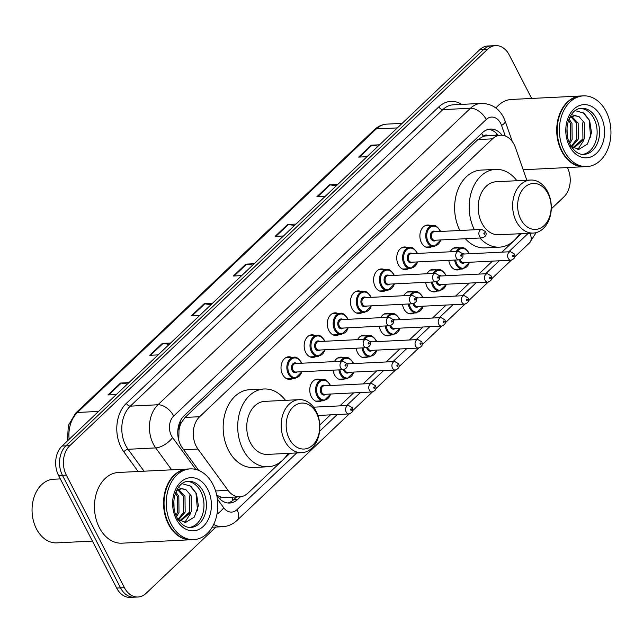 <?xml version="1.0" encoding="UTF-8"?>
<svg xmlns="http://www.w3.org/2000/svg" width="643" height="643" viewBox="0 0 643 643"><rect width="100%" height="100%" fill="white"/><g stroke="black" fill="none" stroke-linecap="round" stroke-linejoin="round"><path stroke-width="0.96" d="M460.284 269.104A11.325 8.246 -92.8 0 1 457.454 269.956A11.325 8.246 -92.8 0 1 450.204 264.98A11.325 8.246 -92.8 0 1 448.782 260.367M437.136 291.062A11.325 8.246 -92.8 0 1 434.306 291.914A11.325 8.246 -92.8 0 1 427.065 286.947A11.325 8.246 -92.8 0 1 425.634 282.325M413.996 313.028A11.325 8.246 -92.8 0 1 411.158 313.88A11.325 8.246 -92.8 0 1 403.917 308.905A11.325 8.246 -92.8 0 1 402.486 304.292M390.848 334.987A11.325 8.246 -92.8 0 1 388.018 335.839A11.325 8.246 -92.8 0 1 380.769 330.864A11.325 8.246 -92.8 0 1 379.338 326.25M367.7 356.953A11.325 8.246 -92.8 0 1 364.87 357.797A11.325 8.246 -92.8 0 1 357.621 352.83A11.325 8.246 -92.8 0 1 356.198 348.209M344.552 378.912A11.325 8.246 -92.8 0 1 341.722 379.764A11.325 8.246 -92.8 0 1 334.473 374.789A11.325 8.246 -92.8 0 1 333.05 370.175M321.404 400.87A11.325 8.246 -92.8 0 1 318.574 401.722A11.325 8.246 -92.8 0 1 311.333 396.747A11.325 8.246 -92.8 0 1 310.537 385.278A11.325 8.246 -92.8 0 1 317.449 379.097A11.325 8.246 -92.8 0 1 320.351 379.659M292.653 378.558A11.325 8.246 -92.8 0 1 289.816 379.41A11.325 8.246 -92.8 0 1 282.574 374.443A11.325 8.246 -92.8 0 1 281.787 362.974A11.325 8.246 -92.8 0 1 288.691 356.785A11.325 8.246 -92.8 0 1 291.592 357.347M315.793 356.6A11.325 8.246 -92.8 0 1 312.964 357.452A11.325 8.246 -92.8 0 1 305.722 352.477A11.325 8.246 -92.8 0 1 304.927 341.007A11.325 8.246 -92.8 0 1 311.839 334.818A11.325 8.246 -92.8 0 1 314.74 335.389M385.237 290.716A11.325 8.246 -92.8 0 1 382.408 291.568A11.325 8.246 -92.8 0 1 375.158 286.593A11.325 8.246 -92.8 0 1 374.371 275.124A11.325 8.246 -92.8 0 1 381.283 268.935A11.325 8.246 -92.8 0 1 384.184 269.505M431.525 246.791A11.325 8.246 -92.8 0 1 428.696 247.643A11.325 8.246 -92.8 0 1 421.454 242.668A11.325 8.246 -92.8 0 1 420.659 231.199A11.325 8.246 -92.8 0 1 427.571 225.018A11.325 8.246 -92.8 0 1 430.472 225.58M408.385 268.758A11.325 8.246 -92.8 0 1 405.548 269.602A11.325 8.246 -92.8 0 1 398.306 264.635A11.325 8.246 -92.8 0 1 397.519 253.165A11.325 8.246 -92.8 0 1 404.423 246.976A11.325 8.246 -92.8 0 1 407.324 247.539M362.089 312.675A11.325 8.246 -92.8 0 1 359.26 313.527A11.325 8.246 -92.8 0 1 352.01 308.552A11.325 8.246 -92.8 0 1 351.223 297.082A11.325 8.246 -92.8 0 1 358.135 290.901A11.325 8.246 -92.8 0 1 361.036 291.464M338.941 334.641A11.325 8.246 -92.8 0 1 336.112 335.485A11.325 8.246 -92.8 0 1 328.862 330.518A11.325 8.246 -92.8 0 1 328.075 319.049A11.325 8.246 -92.8 0 1 334.987 312.86A11.325 8.246 -92.8 0 1 337.888 313.422M526.834 180.233L515.509 147.761A21.243 15.456 87.2 0 0 514.127 144.522A21.243 15.456 87.2 0 0 500.535 135.207A21.243 15.456 87.2 0 0 492.514 138.832L199.643 416.712A21.243 15.456 87.2 0 0 197.956 449.055L228.048 490.352A21.243 15.456 87.2 0 0 239.871 496.806A21.243 15.456 87.2 0 0 247.893 493.173L289.937 453.283M178.979 430.312A21.243 15.456 -92.8 0 1 181.205 422.877L180.98 423.086A7.081 5.152 87.2 0 0 178.979 430.312L178.778 440.318M488.503 135.802A7.081 5.152 87.2 0 0 483.295 136.252L483.07 136.461A21.243 15.456 -92.8 0 1 485.987 135.93L500.535 135.207M216.892 495.335L221.232 497.119L225.235 497.529L239.871 496.806M483.07 136.461L477.934 139.555L185.063 417.436L181.205 422.877M319.788 424.959L330.438 414.856M339.898 405.878L353.586 392.897M363.046 383.919L376.734 370.931M386.194 361.953L399.882 348.972M409.342 339.994L423.022 327.006M432.49 318.036L446.17 305.047M455.63 296.069L469.318 283.089M478.778 274.111L492.466 261.122M501.926 252.144L521.401 233.666M450.164 251.791A11.325 8.246 -92.8 0 1 456.329 247.322A11.325 8.246 -92.8 0 1 459.231 247.893M427.016 273.749A11.325 8.246 -92.8 0 1 433.181 269.288A11.325 8.246 -92.8 0 1 436.083 269.851M403.868 295.716A11.325 8.246 -92.8 0 1 410.033 291.247A11.325 8.246 -92.8 0 1 412.935 291.809M380.72 317.674A11.325 8.246 -92.8 0 1 386.893 313.213A11.325 8.246 -92.8 0 1 389.795 313.776M357.58 339.641A11.325 8.246 -92.8 0 1 363.745 335.172A11.325 8.246 -92.8 0 1 366.647 335.734M334.432 361.599A11.325 8.246 -92.8 0 1 340.597 357.13A11.325 8.246 -92.8 0 1 343.499 357.701M502.095 135.231A21.243 15.456 87.2 0 0 490.472 129.05A21.243 15.456 87.2 0 0 482.451 132.683L184.139 415.716A21.243 15.456 87.2 0 0 182.451 448.067L198.727 470.403M488.535 129.315A21.243 15.456 -92.8 0 1 498.14 135.319M567.343 167.558A21.243 15.456 -92.8 0 1 563.839 196.951L551.284 208.862M215.944 527.043L146.033 593.368A21.243 15.456 -92.8 0 1 138.012 597.001A21.243 15.456 -92.8 0 1 124.429 587.678L66.342 475.137A21.243 15.456 -92.8 0 1 69.798 445.663L487.603 49.246A21.243 15.456 -92.8 0 1 495.624 45.621A21.243 15.456 -92.8 0 1 509.216 54.936L531.673 98.443M138.012 597.001L130.256 597.379A21.243 15.456 -92.8 0 1 116.664 588.064L58.585 475.523A21.243 15.456 -92.8 0 1 62.041 446.049L479.847 49.632L483.729 49.439A21.243 15.456 -92.8 0 1 491.75 45.806A21.243 15.456 -92.8 0 0 483.729 49.439L65.924 445.856L483.729 49.439L487.603 49.246M58.585 475.523L62.459 475.33A21.243 15.456 -92.8 0 1 65.924 445.856A21.243 15.456 -92.8 0 0 62.459 475.33L120.546 587.871L62.459 475.33L66.342 475.137M134.138 597.194A21.243 15.456 -92.8 0 1 120.546 587.871A21.243 15.456 -92.8 0 0 134.138 597.194M216.699 495.07L217.808 496.589A21.243 15.456 87.2 0 0 229.631 503.043A21.243 15.456 87.2 0 0 237.653 499.41L240.442 496.758M236.552 496.967L233.771 499.603A21.243 15.456 -92.8 0 1 227.686 502.971M127.427 384.008L121.23 383.099A5.666 3.295 -133.5 0 0 120.522 383.059L107.984 394.947L116.335 394.537M128.865 382.641L120.522 383.059M169.213 344.367L163.017 343.45A5.666 3.295 -133.5 0 0 162.301 343.418L149.771 355.306L158.114 354.896M170.652 343L162.301 343.418M210.992 304.726L204.796 303.809A5.666 3.295 -133.5 0 0 204.08 303.777L191.55 315.665L199.893 315.255M212.431 303.359L204.08 303.777M378.116 146.162L371.911 145.246A5.666 3.295 -133.5 0 0 371.204 145.205L358.673 157.101L367.016 156.683M379.555 144.796L371.204 145.205M336.329 185.803L330.132 184.887A5.666 3.295 -133.5 0 0 329.425 184.846L316.886 196.742L325.237 196.324M337.768 184.437L329.425 184.846M294.55 225.444L288.353 224.528A5.666 3.295 -133.5 0 0 287.646 224.495L275.108 236.383L283.459 235.973M295.989 224.077L287.646 224.495M252.771 265.085L246.574 264.169A5.666 3.295 -133.5 0 0 245.867 264.136L233.329 276.024L241.68 275.614M254.21 263.718L245.867 264.136M479.847 49.632A21.243 15.456 -92.8 0 1 487.868 45.999L495.624 45.621M584.503 166.698A35.397 25.76 -92.8 0 1 584.262 166.714A35.397 25.76 -92.8 0 1 561.612 151.177A35.397 25.76 -92.8 0 1 559.145 115.338A35.397 25.76 -92.8 0 1 580.75 96A35.397 25.76 -92.8 0 1 580.991 95.992M495.882 108.064A35.397 25.76 -92.8 0 1 511.643 99.44L580.75 96M586.93 166.585L584.752 166.69A35.397 25.76 -92.8 0 1 562.103 151.153A35.397 25.76 -92.8 0 1 559.635 115.314A35.397 25.76 -92.8 0 1 581.232 95.976L583.418 95.871A35.397 25.76 -92.8 0 1 606.06 111.408A35.397 25.76 -92.8 0 1 608.527 147.247A35.397 25.76 -92.8 0 1 586.93 166.585A35.397 25.76 -92.8 0 1 564.281 151.049A35.397 25.76 -92.8 0 1 561.813 115.201A35.397 25.76 -92.8 0 1 583.418 95.871M580.436 108.41A23.084 16.798 -92.8 0 1 593.947 118.537A23.084 16.798 -92.8 0 1 582.727 154.392M582.759 122.853L582.936 138.856L572.792 147.834M571.458 114.623L579.094 116.664L584.302 122.773L584.471 138.784L574.006 147.794L572.133 147.794M570.904 116.801L576.602 123.159L576.779 139.169L571.193 146.403M571.691 116.423L578.145 123.086L578.314 139.089L571.579 147.006M568.581 120.305L570.445 123.464L570.614 139.475L569.151 142.392M569.071 119.027L571.981 123.392L572.157 139.394L569.722 143.694M567.03 127.475L567.214 135.118M569.65 145.945L578.901 149.337L587.461 144.048L591.52 132.747L589.639 120.546L583.957 113.144L576.45 111.006M569.738 117.532L574.681 115.724L579.094 116.664M582.847 112.421L589.101 119.96L590.684 137.321M583.715 140.471L577.888 149.401M520.814 219.319A23.011 16.75 -92.8 0 1 524.567 187.386A23.011 16.75 -92.8 0 1 547.973 193.551A23.011 16.75 -92.8 0 1 544.227 225.484A23.011 16.75 -92.8 0 1 520.814 219.319M516.305 221.425A26.548 19.322 -92.8 0 1 514.456 194.54A26.548 19.322 -92.8 0 1 530.652 180.04A26.548 19.322 -92.8 0 1 547.635 191.694A26.548 19.322 -92.8 0 1 549.492 218.572A26.548 19.322 -92.8 0 1 533.288 233.071A26.548 19.322 -92.8 0 1 516.305 221.425M530.652 180.04L496.219 181.752A26.548 19.322 87.2 0 0 480.024 196.252A26.548 19.322 87.2 0 0 481.872 223.137A26.548 19.322 87.2 0 0 498.855 234.783L533.288 233.071M474.405 229.776A38.942 28.34 -92.8 0 1 471.898 190.489A38.942 28.34 -92.8 0 1 495.608 169.374A38.942 28.34 -92.8 0 1 516.924 180.723M459.858 230.499A38.942 28.34 -92.8 0 1 457.35 191.212A38.942 28.34 -92.8 0 1 481.052 170.098L495.608 169.374M519.56 233.755A38.942 28.34 -92.8 0 1 499.474 247.161A38.942 28.34 -92.8 0 1 479.943 238.006M499.474 247.161L484.926 247.885A38.942 28.34 -92.8 0 1 465.395 238.73M289.35 438.936A23.011 16.75 -92.8 0 1 293.104 407.003A23.011 16.75 -92.8 0 1 316.509 413.168A23.011 16.75 -92.8 0 1 312.763 445.101A23.011 16.75 -92.8 0 1 289.35 438.936M284.841 441.042A26.548 19.322 -92.8 0 1 282.992 414.156A26.548 19.322 -92.8 0 1 299.188 399.657A26.548 19.322 -92.8 0 1 316.171 411.311A26.548 19.322 -92.8 0 1 318.028 438.188A26.548 19.322 -92.8 0 1 301.824 452.688A26.548 19.322 -92.8 0 1 284.841 441.042M299.188 399.657L264.755 401.369A26.548 19.322 87.2 0 0 248.56 415.868A26.548 19.322 87.2 0 0 250.408 442.754A26.548 19.322 87.2 0 0 267.392 454.4L301.824 452.688M288.096 453.371A38.942 28.34 -92.8 0 1 268.01 466.778A38.942 28.34 -92.8 0 1 243.094 449.69A38.942 28.34 -92.8 0 1 240.378 410.258A38.942 28.34 -92.8 0 1 264.144 388.991A38.942 28.34 -92.8 0 1 285.46 400.34M268.01 466.778L253.463 467.501A38.942 28.34 -92.8 0 1 228.546 450.413A38.942 28.34 -92.8 0 1 225.83 410.981A38.942 28.34 -92.8 0 1 249.588 389.714L264.144 388.991M92.431 541.101L56.841 542.869A31.861 23.188 -92.8 0 1 36.458 528.892A31.861 23.188 -92.8 0 1 34.24 496.629A31.861 23.188 -92.8 0 1 53.674 479.228L60.321 478.898M191.349 539.726A35.397 25.76 -92.8 0 1 191.108 539.742A35.397 25.76 -92.8 0 1 168.458 524.206A35.397 25.76 -92.8 0 1 165.99 488.367A35.397 25.76 -92.8 0 1 187.595 469.028A35.397 25.76 -92.8 0 1 187.836 469.02M191.108 539.742L122.001 543.174A35.397 25.76 -92.8 0 1 99.352 527.646A35.397 25.76 -92.8 0 1 96.884 491.799A35.397 25.76 -92.8 0 1 118.489 472.468L187.595 469.028M193.776 539.614L191.598 539.718A35.397 25.76 -92.8 0 1 168.948 524.182A35.397 25.76 -92.8 0 1 166.481 488.342A35.397 25.76 -92.8 0 1 188.077 469.004L190.264 468.9A35.397 25.76 -92.8 0 1 212.905 484.436A35.397 25.76 -92.8 0 1 215.373 520.275A35.397 25.76 -92.8 0 1 193.776 539.614A35.397 25.76 -92.8 0 1 171.126 524.077A35.397 25.76 -92.8 0 1 168.659 488.23A35.397 25.76 -92.8 0 1 190.264 468.9M187.282 481.438A23.084 16.798 -92.8 0 1 200.793 491.565A23.084 16.798 -92.8 0 1 189.572 527.421M189.605 495.882L189.781 511.884L179.638 520.862M178.304 487.651L185.94 489.693L191.148 495.801L191.317 511.812L180.852 520.822L178.979 520.822M177.749 489.829L183.448 496.187L183.625 512.198L178.039 519.431M178.537 489.444L184.983 496.115L185.16 512.117L178.424 520.034M175.426 493.334L177.291 496.492L177.46 512.503L175.997 515.421M175.917 492.056L178.826 496.42L179.003 512.423L176.568 516.723M173.875 500.503L174.06 508.139M176.495 518.973L185.747 522.357L194.307 517.076L198.365 505.776L196.485 493.575L190.802 486.172L183.295 484.034M176.584 490.561L181.527 488.752L185.94 489.693M189.693 485.449L195.946 492.988L197.53 510.349M190.553 513.5L184.734 522.429M178.039 436.766A21.243 9.749 -36.1 0 0 178.577 436.155M483.295 136.252A21.243 12.354 -133.5 0 0 481.647 133.439M232.83 500.431A21.243 12.354 -133.5 0 0 231.818 497.208M495.632 135.448A21.243 5.457 -19.2 0 0 496.541 133.487M219.617 498.727A21.243 9.749 -36.1 0 0 221.232 497.119M180.98 423.086A21.243 12.354 -133.5 0 0 180.096 421.478M477.934 139.555L492.514 138.832M215.606 490.971L228.048 490.352M183.689 449.77L197.956 449.055M185.063 417.436L199.643 416.712M505.221 135.954L501.556 125.441A14.162 10.304 87.2 0 0 500.632 123.287A14.162 10.304 87.2 0 0 486.229 119.494L173.706 416.013A14.162 10.304 87.2 0 0 171.4 435.665A14.162 10.304 87.2 0 0 172.581 437.578L195.802 469.438M171.673 469.824L155.702 447.906A28.324 20.608 -92.8 0 1 153.347 444.072A28.324 20.608 -92.8 0 1 157.961 404.769L470.475 108.249A28.324 20.608 -92.8 0 1 481.173 103.41L453.524 104.785A28.324 20.608 87.2 0 0 442.834 109.623L130.312 406.143A28.324 20.608 87.2 0 0 125.707 445.446A28.324 20.608 87.2 0 0 128.061 449.28L144.032 471.198M138.141 471.488L123.842 451.86A31.861 23.188 -92.8 0 1 126.374 403.338L438.896 106.818A3.537 2.058 -133.5 0 0 442.834 109.623L470.475 108.249A14.162 8.238 46.5 0 1 486.229 119.494M123.842 451.86A3.537 1.624 143.9 0 1 128.061 449.28L155.702 447.906A14.162 6.494 -36.1 0 0 172.581 437.578M438.896 106.818A31.861 23.188 -92.8 0 1 461.714 104.375M69.798 445.663L62.041 446.049M124.429 587.678L116.664 588.064M173.706 416.013A14.162 8.238 46.5 0 0 157.961 404.769L130.312 406.143A3.537 2.058 -133.5 0 1 126.374 403.338M212.158 527.228L222.631 526.705A28.324 20.608 -92.8 0 1 213.669 524.415M217.398 499.081L223.74 507.785A14.162 10.304 87.2 0 0 236.97 509.666L296.753 452.945M319.603 431.26L337.254 414.518M346.714 405.54L360.393 392.551M369.862 383.582L383.541 370.593M393.002 361.615L406.689 348.635M416.15 339.657L429.837 326.668M439.298 317.69L452.985 304.71M462.446 295.732L476.125 282.751M485.594 273.773L499.273 260.785M508.734 251.807L528.216 233.329M217.004 514.127A14.162 6.494 -36.1 0 0 223.74 507.785M236.97 509.666A14.162 8.238 46.5 0 1 237.018 520.42L349.278 413.899M529.969 233.24A14.162 8.238 46.5 0 1 529.494 242.909L536.182 232.629M501.556 125.441A14.162 3.641 -19.2 0 0 505.229 121.262L512.326 141.605M233.771 499.603L237.653 499.41M67.435 440.937L68.343 425.521L75.585 413.2A7.081 4.115 46.5 0 1 77.433 412.468A28.324 20.608 87.2 0 0 69.139 439.314M397.35 127.909L376.251 128.954A7.081 4.115 -133.5 0 0 374.403 129.677C378.06 126.253 382.247 124.396 386.941 124.115A28.324 20.608 87.2 0 0 376.251 128.954L77.433 412.468L98.54 411.424M234.124 275.984L246.574 264.169M275.903 236.343L288.353 224.528M317.682 196.702L330.132 184.887M359.461 157.061L371.911 145.246M192.337 315.625L204.796 303.809M150.558 355.274L163.017 343.45M108.78 394.915L121.23 383.099M581.602 108.289A23.084 16.798 -92.8 0 1 596.374 118.416A23.084 16.798 -92.8 0 1 597.982 141.798A23.084 16.798 -92.8 0 1 583.892 154.4C581.409 154.633 575.63 154.063 570.18 144.627C562.529 130.344 569.256 108.305 581.602 108.289M569.465 146.13A26.628 19.378 -92.8 0 1 573.797 109.181A26.628 19.378 -92.8 0 1 600.884 116.319A26.628 19.378 -92.8 0 1 596.551 153.267A26.628 19.378 -92.8 0 1 569.465 146.13M188.447 481.318A23.084 16.798 -92.8 0 1 203.22 491.445A23.084 16.798 -92.8 0 1 204.828 514.826A23.084 16.798 -92.8 0 1 190.738 527.429C188.254 527.662 182.475 527.091 177.026 517.655C169.374 503.373 176.102 481.334 188.447 481.318M176.311 519.158A26.628 19.378 -92.8 0 1 180.643 482.21A26.628 19.378 -92.8 0 1 207.729 489.347A26.628 19.378 -92.8 0 1 203.397 526.295A26.628 19.378 -92.8 0 1 176.311 519.158M440.937 239.943L434.001 246.671A10.618 7.732 -92.8 0 1 427.201 242.009A10.618 7.732 -92.8 0 1 426.462 231.255A10.618 7.732 -92.8 0 1 432.94 225.46L424.742 225.862M440.254 231.472A9.91 7.218 87.2 0 0 439.804 230.491A9.91 7.218 87.2 0 0 429.717 227.831A9.91 7.218 87.2 0 0 428.109 241.591A9.91 7.218 87.2 0 0 434.861 245.899A9.91 7.218 87.2 0 0 440.672 239.96M436.018 240.193A4.959 3.609 -92.8 0 1 431.027 238.81A4.959 3.609 -92.8 0 1 431.212 232.694A4.959 3.609 -92.8 0 1 435.6 231.705M434.226 231.769A4.252 3.094 87.2 0 0 431.638 234.092A4.252 3.094 87.2 0 0 431.935 238.392A4.252 3.094 87.2 0 0 434.652 240.257L482.178 237.894A4.252 3.094 -92.8 0 1 479.461 236.029A4.252 3.094 -92.8 0 1 479.164 231.729A4.252 3.094 -92.8 0 1 481.752 229.406L434.226 231.769M483.97 233.931A0.707 0.514 87.2 0 0 484.806 233.136A0.707 0.514 87.2 0 0 483.97 233.931M417.789 261.91L410.853 268.629A10.618 7.732 -92.8 0 1 404.053 263.968A10.618 7.732 -92.8 0 1 403.314 253.221A10.618 7.732 -92.8 0 1 409.8 247.418L401.594 247.828M417.106 253.43A9.91 7.218 87.2 0 0 416.656 252.45A9.91 7.218 87.2 0 0 406.577 249.797A9.91 7.218 87.2 0 0 404.961 263.55A9.91 7.218 87.2 0 0 411.713 267.866A9.91 7.218 87.2 0 0 417.532 261.918M412.878 262.151A4.959 3.609 -92.8 0 1 407.887 260.777A4.959 3.609 -92.8 0 1 408.064 254.66A4.959 3.609 -92.8 0 1 412.452 253.663M411.086 253.736A4.252 3.094 87.2 0 0 408.49 256.051A4.252 3.094 87.2 0 0 408.787 260.359A4.252 3.094 87.2 0 0 411.504 262.215L459.03 259.86A4.252 3.094 -92.8 0 1 456.313 257.996A4.252 3.094 -92.8 0 1 456.016 253.688A4.252 3.094 -92.8 0 1 458.612 251.373L411.086 253.736M460.83 255.89A0.707 0.514 87.2 0 0 461.666 255.094A0.707 0.514 87.2 0 0 460.83 255.89M394.641 283.868L387.705 290.596A10.618 7.732 -92.8 0 1 380.913 285.934A10.618 7.732 -92.8 0 1 380.174 275.18A10.618 7.732 -92.8 0 1 386.652 269.377L378.454 269.787M393.958 275.397A9.91 7.218 87.2 0 0 393.508 274.408A9.91 7.218 87.2 0 0 383.429 271.756A9.91 7.218 87.2 0 0 381.813 285.508A9.91 7.218 87.2 0 0 388.573 289.824A9.91 7.218 87.2 0 0 394.384 283.885M389.73 284.11A4.959 3.609 -92.8 0 1 384.739 282.735A4.959 3.609 -92.8 0 1 384.924 276.619A4.959 3.609 -92.8 0 1 389.304 275.63M387.938 275.694A4.252 3.094 87.2 0 0 385.342 278.017A4.252 3.094 87.2 0 0 385.639 282.317A4.252 3.094 87.2 0 0 388.356 284.182L435.882 281.819A4.252 3.094 -92.8 0 1 433.165 279.954A4.252 3.094 -92.8 0 1 432.868 275.654A4.252 3.094 -92.8 0 1 435.464 273.331L387.938 275.694M437.682 277.848A0.707 0.514 87.2 0 0 438.518 277.061A0.707 0.514 87.2 0 0 437.682 277.848M371.493 305.827L364.557 312.554A10.618 7.732 -92.8 0 1 357.765 307.893A10.618 7.732 -92.8 0 1 357.026 297.138A10.618 7.732 -92.8 0 1 363.504 291.343L355.306 291.745M370.818 297.355A9.91 7.218 87.2 0 0 370.368 296.375A9.91 7.218 87.2 0 0 360.281 293.714A9.91 7.218 87.2 0 0 358.665 307.475A9.91 7.218 87.2 0 0 365.425 311.783A9.91 7.218 87.2 0 0 371.236 305.843M366.582 306.076A4.959 3.609 -92.8 0 1 361.591 304.702A4.959 3.609 -92.8 0 1 361.776 298.585A4.959 3.609 -92.8 0 1 366.164 297.588M364.79 297.653A4.252 3.094 87.2 0 0 362.202 299.976A4.252 3.094 87.2 0 0 362.491 304.276A4.252 3.094 87.2 0 0 365.208 306.14L412.742 303.777A4.252 3.094 -92.8 0 1 410.017 301.913A4.252 3.094 -92.8 0 1 409.728 297.613A4.252 3.094 -92.8 0 1 412.316 295.298L364.79 297.653M414.534 299.815A0.707 0.514 87.2 0 0 415.37 299.019A0.707 0.514 87.2 0 0 414.534 299.815M348.353 327.793L341.409 334.513A10.618 7.732 -92.8 0 1 334.617 329.859A10.618 7.732 -92.8 0 1 333.878 319.105A10.618 7.732 -92.8 0 1 340.356 313.302L332.158 313.712M347.67 319.322A9.91 7.218 87.2 0 0 347.22 318.333A9.91 7.218 87.2 0 0 337.133 315.681A9.91 7.218 87.2 0 0 335.517 329.433A9.91 7.218 87.2 0 0 342.277 333.749A9.91 7.218 87.2 0 0 348.088 327.801M343.434 328.034A4.959 3.609 -92.8 0 1 338.443 326.66A4.959 3.609 -92.8 0 1 338.628 320.544A4.959 3.609 -92.8 0 1 343.016 319.547M341.642 319.619A4.252 3.094 87.2 0 0 339.054 321.942A4.252 3.094 87.2 0 0 339.351 326.242A4.252 3.094 87.2 0 0 342.068 328.107L389.594 325.744A4.252 3.094 -92.8 0 1 386.877 323.879A4.252 3.094 -92.8 0 1 386.58 319.579A4.252 3.094 -92.8 0 1 389.168 317.256L341.642 319.619M391.386 321.773A0.707 0.514 87.2 0 0 392.222 320.978A0.707 0.514 87.2 0 0 391.386 321.773M325.205 349.752L318.269 356.479A10.618 7.732 -92.8 0 1 311.469 351.817A10.618 7.732 -92.8 0 1 310.73 341.063A10.618 7.732 -92.8 0 1 317.208 335.26L309.01 335.67M324.522 341.28A9.91 7.218 87.2 0 0 324.072 340.3A9.91 7.218 87.2 0 0 313.985 337.639A9.91 7.218 87.2 0 0 312.377 351.399A9.91 7.218 87.2 0 0 319.129 355.708A9.91 7.218 87.2 0 0 324.94 349.768M320.286 349.993A4.959 3.609 -92.8 0 1 315.295 348.619A4.959 3.609 -92.8 0 1 315.48 342.502A4.959 3.609 -92.8 0 1 319.868 341.513M318.494 341.578A4.252 3.094 87.2 0 0 315.906 343.901A4.252 3.094 87.2 0 0 316.203 348.201A4.252 3.094 87.2 0 0 318.92 350.065L366.446 347.702A4.252 3.094 -92.8 0 1 363.729 345.838A4.252 3.094 -92.8 0 1 363.432 341.537A4.252 3.094 -92.8 0 1 366.02 339.215L318.494 341.578M368.238 343.732A0.707 0.514 87.2 0 0 369.074 342.944A0.707 0.514 87.2 0 0 368.238 343.732M302.057 371.71L295.121 378.438A10.618 7.732 -92.8 0 1 288.321 373.776A10.618 7.732 -92.8 0 1 287.582 363.022A10.618 7.732 -92.8 0 1 294.068 357.227L285.862 357.637M301.374 363.239A9.91 7.218 87.2 0 0 300.924 362.258A9.91 7.218 87.2 0 0 290.845 359.606A9.91 7.218 87.2 0 0 289.229 373.358A9.91 7.218 87.2 0 0 295.981 377.674A9.91 7.218 87.2 0 0 301.8 371.726M297.146 371.959A4.959 3.609 -92.8 0 1 292.155 370.585A4.959 3.609 -92.8 0 1 292.332 364.468A4.959 3.609 -92.8 0 1 296.72 363.472M295.354 363.544A4.252 3.094 87.2 0 0 292.758 365.859A4.252 3.094 87.2 0 0 293.055 370.159A4.252 3.094 87.2 0 0 295.772 372.024L343.298 369.661A4.252 3.094 -92.8 0 1 340.581 367.796A4.252 3.094 -92.8 0 1 340.284 363.496A4.252 3.094 -92.8 0 1 342.88 361.181L295.354 363.544M345.098 365.698A0.707 0.514 87.2 0 0 345.934 364.902A0.707 0.514 87.2 0 0 345.098 365.698M454.553 269.385L462.751 268.983A10.618 7.732 -92.8 0 1 455.959 264.321A10.618 7.732 -92.8 0 1 454.633 260.077M456.176 251.493A10.618 7.732 -92.8 0 1 461.698 247.764C463.595 247.121 465.934 248.696 468.707 252.498L469.269 253.768M469.012 253.784A9.91 7.218 87.2 0 0 468.562 252.803A9.91 7.218 87.2 0 0 457.382 251.429M455.638 260.029A9.91 7.218 87.2 0 0 456.86 263.903A9.91 7.218 87.2 0 0 463.619 268.211A9.91 7.218 87.2 0 0 469.43 262.272M464.776 262.497A4.959 3.609 -92.8 0 1 459.785 261.122A4.959 3.609 -92.8 0 1 459.303 259.836M460.275 259.587A4.252 3.094 87.2 0 0 460.693 260.704A4.252 3.094 87.2 0 0 463.41 262.569L510.936 260.206A4.252 3.094 -92.8 0 1 508.219 258.341A4.252 3.094 -92.8 0 1 507.922 254.041A4.252 3.094 -92.8 0 1 510.51 251.718L514.287 253.945C515.694 256.87 514.577 258.952 510.936 260.206M513.564 255.448A0.707 0.514 87.2 0 0 512.728 256.236A0.707 0.514 87.2 0 0 513.564 255.448M510.51 251.718L462.984 254.081A4.252 3.094 87.2 0 0 462.614 254.13M462.285 253.414A4.959 3.609 -92.8 0 1 464.359 254.017M431.405 291.351L439.611 290.941A10.618 7.732 -92.8 0 1 432.811 286.28A10.618 7.732 -92.8 0 1 431.485 282.036M433.028 273.452A10.618 7.732 -92.8 0 1 438.55 269.73C440.455 269.079 442.786 270.663 445.559 274.465L446.121 275.734M445.864 275.743A9.91 7.218 87.2 0 0 445.414 274.762A9.91 7.218 87.2 0 0 434.234 273.396M432.49 281.988A9.91 7.218 87.2 0 0 433.72 285.862A9.91 7.218 87.2 0 0 440.471 290.178A9.91 7.218 87.2 0 0 446.282 284.23M441.628 284.463A4.959 3.609 -92.8 0 1 436.637 283.089A4.959 3.609 -92.8 0 1 436.155 281.795M437.127 281.554A4.252 3.094 87.2 0 0 437.545 282.663A4.252 3.094 87.2 0 0 440.262 284.527L487.788 282.164A4.252 3.094 -92.8 0 1 485.071 280.3A4.252 3.094 -92.8 0 1 484.774 276A4.252 3.094 -92.8 0 1 487.362 273.685L491.139 275.903C492.554 278.829 491.437 280.919 487.788 282.164M490.416 277.406A0.707 0.514 87.2 0 0 489.58 278.202A0.707 0.514 87.2 0 0 490.416 277.406M487.362 273.685L439.836 276.048A4.252 3.094 87.2 0 0 439.474 276.096M439.137 275.381A4.959 3.609 -92.8 0 1 441.211 275.976M408.265 313.31L416.463 312.908A10.618 7.732 -92.8 0 1 409.663 308.246A10.618 7.732 -92.8 0 1 408.337 303.994M409.888 295.418A10.618 7.732 -92.8 0 1 415.41 291.689C417.307 291.046 419.638 292.621 422.411 296.423L422.981 297.693M422.716 297.709A9.91 7.218 87.2 0 0 422.266 296.72A9.91 7.218 87.2 0 0 411.094 295.354M409.342 303.946A9.91 7.218 87.2 0 0 410.572 307.82A9.91 7.218 87.2 0 0 417.323 312.136A9.91 7.218 87.2 0 0 423.142 306.189M418.489 306.422A4.959 3.609 -92.8 0 1 413.497 305.047A4.959 3.609 -92.8 0 1 413.007 303.753M413.979 303.512A4.252 3.094 87.2 0 0 414.397 304.629A4.252 3.094 87.2 0 0 417.114 306.494L464.64 304.131A4.252 3.094 -92.8 0 1 461.923 302.266A4.252 3.094 -92.8 0 1 461.626 297.966A4.252 3.094 -92.8 0 1 464.222 295.643L467.991 297.87C469.406 300.787 468.289 302.877 464.64 304.131M467.276 299.373A0.707 0.514 87.2 0 0 466.44 300.16A0.707 0.514 87.2 0 0 467.276 299.373M464.222 295.643L416.696 298.006A4.252 3.094 87.2 0 0 416.326 298.055M415.997 297.339A4.959 3.609 -92.8 0 1 418.063 297.942M385.117 335.276L393.315 334.866A10.618 7.732 -92.8 0 1 386.523 330.205A10.618 7.732 -92.8 0 1 385.197 325.961M386.74 317.377A10.618 7.732 -92.8 0 1 392.262 313.655C394.159 313.004 396.498 314.58 399.263 318.381L399.833 319.651M399.568 319.667A9.91 7.218 87.2 0 0 399.118 318.687A9.91 7.218 87.2 0 0 387.946 317.32M386.194 325.913A9.91 7.218 87.2 0 0 387.424 329.787A9.91 7.218 87.2 0 0 394.183 334.095A9.91 7.218 87.2 0 0 399.994 328.155M395.341 328.388A4.959 3.609 -92.8 0 1 390.349 327.006A4.959 3.609 -92.8 0 1 389.867 325.72M390.831 325.471A4.252 3.094 87.2 0 0 391.249 326.588A4.252 3.094 87.2 0 0 393.966 328.452L441.492 326.089A4.252 3.094 -92.8 0 1 438.775 324.225A4.252 3.094 -92.8 0 1 438.478 319.925A4.252 3.094 -92.8 0 1 441.074 317.602L444.843 319.828C446.258 322.754 445.141 324.844 441.492 326.089M444.128 321.331A0.707 0.514 87.2 0 0 443.292 322.127A0.707 0.514 87.2 0 0 444.128 321.331M441.074 317.602L393.548 319.965A4.252 3.094 87.2 0 0 393.178 320.013M392.849 319.298A4.959 3.609 -92.8 0 1 394.915 319.901M361.969 357.235L370.167 356.825A10.618 7.732 -92.8 0 1 363.375 352.163A10.618 7.732 -92.8 0 1 362.049 347.919M363.592 339.335A10.618 7.732 -92.8 0 1 369.114 335.614C371.011 334.963 373.35 336.546 376.123 340.348L376.685 341.618M376.428 341.626A9.91 7.218 87.2 0 0 375.978 340.645A9.91 7.218 87.2 0 0 364.798 339.279M363.054 347.871A9.91 7.218 87.2 0 0 364.276 351.745A9.91 7.218 87.2 0 0 371.035 356.061A9.91 7.218 87.2 0 0 376.846 350.113M372.193 350.347A4.959 3.609 -92.8 0 1 367.201 348.972A4.959 3.609 -92.8 0 1 366.719 347.678M367.683 347.437A4.252 3.094 87.2 0 0 368.101 348.554A4.252 3.094 87.2 0 0 370.818 350.411L418.352 348.056A4.252 3.094 -92.8 0 1 415.627 346.191A4.252 3.094 -92.8 0 1 415.338 341.883A4.252 3.094 -92.8 0 1 417.926 339.568L421.704 341.787C423.11 344.712 421.993 346.802 418.352 348.056M420.98 343.29A0.707 0.514 87.2 0 0 420.144 344.085A0.707 0.514 87.2 0 0 420.98 343.29M417.926 339.568L370.4 341.931A4.252 3.094 87.2 0 0 370.03 341.98M369.701 341.264A4.959 3.609 -92.8 0 1 371.767 341.859M338.821 379.193L347.019 378.791A10.618 7.732 -92.8 0 1 340.227 374.13A10.618 7.732 -92.8 0 1 338.901 369.886M340.444 361.302A10.618 7.732 -92.8 0 1 345.966 357.572C347.863 356.929 350.202 358.505 352.975 362.306L353.537 363.576M353.28 363.592A9.91 7.218 87.2 0 0 352.83 362.604A9.91 7.218 87.2 0 0 341.65 361.237M339.906 369.829A9.91 7.218 87.2 0 0 341.128 373.704A9.91 7.218 87.2 0 0 347.887 378.02A9.91 7.218 87.2 0 0 353.698 372.08M349.045 372.305A4.959 3.609 -92.8 0 1 344.053 370.931A4.959 3.609 -92.8 0 1 343.571 369.645M344.544 369.395A4.252 3.094 87.2 0 0 344.961 370.513A4.252 3.094 87.2 0 0 347.678 372.377L395.204 370.014A4.252 3.094 -92.8 0 1 392.487 368.15A4.252 3.094 -92.8 0 1 392.19 363.85A4.252 3.094 -92.8 0 1 394.778 361.527L398.556 363.753C399.962 366.679 398.845 368.76 395.204 370.014M397.832 365.256A0.707 0.514 87.2 0 0 396.996 366.044A0.707 0.514 87.2 0 0 397.832 365.256M394.778 361.527L347.252 363.89A4.252 3.094 87.2 0 0 346.882 363.938M346.553 363.223A4.959 3.609 -92.8 0 1 348.627 363.825M315.673 401.16L323.879 400.75A10.618 7.732 -92.8 0 1 317.079 396.088A10.618 7.732 -92.8 0 1 316.34 385.334A10.618 7.732 -92.8 0 1 322.818 379.539C324.723 378.888 327.054 380.463 329.827 384.265L330.389 385.543M330.132 385.551A9.91 7.218 87.2 0 0 329.682 384.57A9.91 7.218 87.2 0 0 319.595 381.91A9.91 7.218 87.2 0 0 317.988 395.67A9.91 7.218 87.2 0 0 324.739 399.978A9.91 7.218 87.2 0 0 330.55 394.038M325.897 394.272A4.959 3.609 -92.8 0 1 320.905 392.897A4.959 3.609 -92.8 0 1 321.09 386.781A4.959 3.609 -92.8 0 1 325.479 385.784M371.63 383.493L324.104 385.848A4.252 3.094 87.2 0 0 321.516 388.171A4.252 3.094 87.2 0 0 321.813 392.471A4.252 3.094 87.2 0 0 324.53 394.336L372.056 391.973A4.252 3.094 -92.8 0 1 369.339 390.108A4.252 3.094 -92.8 0 1 369.042 385.808A4.252 3.094 -92.8 0 1 371.63 383.493L375.408 385.712C376.822 388.637 375.705 390.727 372.056 391.973M374.684 387.215A0.707 0.514 87.2 0 0 373.848 388.01A0.707 0.514 87.2 0 0 374.684 387.215M346.191 412.075A4.252 3.094 -92.8 0 1 345.894 407.775A4.252 3.094 -92.8 0 1 348.49 405.452L352.26 407.67C353.674 410.596 352.557 412.685 348.908 413.939A4.252 3.094 -92.8 0 1 346.191 412.075M351.544 409.173A0.707 0.514 87.2 0 0 350.708 409.969A0.707 0.514 87.2 0 0 351.544 409.173M497.304 135.368L496.709 133.656M505.229 121.262L503.517 117.275C499.892 110.475 493.736 103.595 481.173 103.41M222.631 526.705C228.128 526.36 232.927 524.262 237.018 520.42M352.645 410.708L372.426 391.941M375.785 388.75L395.574 369.974M398.933 366.791L418.722 348.016M422.081 344.825L441.87 326.057M445.229 322.866L465.01 304.091M468.377 300.908L488.158 282.132M491.517 278.941L511.306 260.174M514.665 256.983L529.494 242.909M75.585 413.2L374.403 129.677M386.941 124.115L402.14 123.36M573.564 147.826L572.246 147.89M584.262 166.714L523.185 169.752M180.41 520.854L179.092 520.918M440.511 231.456L439.949 230.186C437.208 226.4 434.869 224.825 432.94 225.46M482.178 237.894C485.827 236.648 486.944 234.558 485.529 231.633L481.752 229.406M434.001 246.671L425.795 247.081M417.371 253.422L416.801 252.152C414.06 248.359 411.721 246.783 409.8 247.418M459.03 259.86C462.679 258.607 463.796 256.517 462.381 253.591L458.612 251.373M410.853 268.629L402.655 269.039M394.223 275.381L393.653 274.111C390.912 270.325 388.573 268.75 386.652 269.377M435.882 281.819C439.531 280.565 440.648 278.483 439.233 275.558L435.464 273.331M387.705 290.596L379.507 290.998M371.075 297.347L370.513 296.069C367.764 292.284 365.433 290.708 363.504 291.343M412.742 303.777C416.383 302.531 417.5 300.442 416.093 297.516L412.316 295.298M364.557 312.554L356.359 312.964M347.927 319.306L347.365 318.036C344.616 314.25 342.285 312.667 340.356 313.302M389.594 325.744C393.235 324.49 394.352 322.4 392.945 319.475L389.168 317.256M341.409 334.513L333.211 334.923M324.779 341.264L324.217 339.994C321.476 336.209 319.137 334.633 317.208 335.26M366.446 347.702C370.095 346.448 371.212 344.367 369.797 341.441L366.02 339.215M318.269 356.479L310.063 356.881M301.639 363.231L301.069 361.961C298.328 358.167 295.989 356.592 294.068 357.227M343.298 369.661C346.947 368.415 348.064 366.325 346.649 363.399L342.88 361.181M295.121 378.438L286.923 378.848M461.698 247.764L453.5 248.174M462.751 268.983L469.695 262.256M438.55 269.73L430.352 270.14M439.611 290.941L446.547 284.214M415.41 291.689L407.204 292.099M416.463 312.908L423.399 306.181M392.262 313.655L384.064 314.057M393.315 334.866L400.251 328.139M369.114 335.614L360.916 336.024M370.167 356.825L377.103 350.105M345.966 357.572L337.768 357.982M347.019 378.791L353.963 372.064M322.818 379.539L314.62 379.941M323.879 400.75L330.815 394.022M348.49 405.452L313.567 407.188M348.908 413.939L317.947 415.474"/></g></svg>

